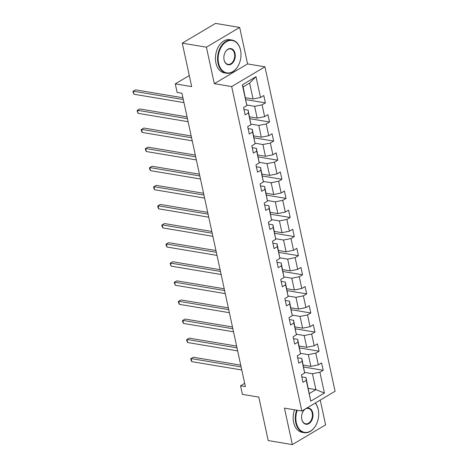 <?xml version="1.0" encoding="UTF-8"?>
<svg xmlns="http://www.w3.org/2000/svg" width="468" height="468" viewBox="0 0 468 468"><rect width="100%" height="100%" fill="white"/><g stroke="black" fill="none" stroke-linecap="round" stroke-linejoin="round"><path stroke-width="0.7" d="M239.674 27.436L215.543 23.4L182.28 43.15L206.411 47.186L214.303 83.673L231.678 86.574L264.941 66.825L247.566 63.917L239.674 27.436L206.411 47.186M231.678 86.574L301.825 411.021L335.088 391.271L264.941 66.825M301.825 411.021L284.45 408.114L292.336 444.6L325.599 424.85L320.247 400.081M292.336 444.6L268.205 440.563L258.81 397.104L242.401 394.36L240.546 385.79L245.372 386.591L181.947 93.249L177.12 92.442L175.272 83.871L191.681 86.615L182.28 43.15M245.478 97.718L253.053 98.988L249.614 83.07L243.144 86.913L246.847 105.61L243.565 107.558L245.156 114.906L248.438 112.958L250.977 124.71L247.695 126.658L249.286 134.006L252.568 132.058L255.107 143.811L251.825 145.759L253.416 153.106L256.692 151.158L259.237 162.911L255.955 164.859L257.54 172.206L260.822 170.253L263.367 182.011L260.085 183.959L261.671 191.301L264.952 189.353L267.497 201.105L264.215 203.059L265.801 210.401L269.082 208.453L271.627 220.206L268.345 222.154L269.931 229.501L273.213 227.553L275.751 239.306L272.475 241.254L274.061 248.602L277.343 246.654L279.882 258.406L276.6 260.354L278.191 267.702L281.473 265.754L284.012 277.506L280.73 279.454L282.321 286.802L285.603 284.854L288.142 296.607L284.86 298.555L286.451 305.896L289.733 303.948L292.272 315.707L288.99 317.655L290.581 324.997L293.857 323.049L296.402 334.801L293.12 336.749L294.705 344.097L297.987 342.149L300.532 353.902L297.25 355.85L298.836 363.197L302.117 361.249L304.662 373.002L301.38 374.95L302.966 382.297L306.248 380.349L310.746 401.164L324.412 393.05L315.894 389.639L312.454 373.721L304.604 372.411M246.847 105.61L242.348 84.796L256.014 76.682L260.512 97.496L263.794 95.548L265.379 102.896L245.893 99.637M324.412 393.05L319.913 372.235L323.195 370.287L321.604 362.94L318.322 364.888L315.783 353.135L319.065 351.187L317.474 343.84L314.198 345.788L311.653 334.035L314.935 332.087L313.349 324.739L310.068 326.687L307.523 314.935L310.805 312.987L309.219 305.645L305.937 307.593L303.393 295.834L306.675 293.886L305.089 286.545L301.807 288.493L299.268 276.74L302.544 274.792L300.959 267.444L297.677 269.392L295.138 257.64L298.42 255.692L296.829 248.344L293.547 250.292L291.008 238.54L294.29 236.592L292.699 229.244L289.417 231.192L286.878 219.439L290.16 217.491L288.569 210.144L285.287 212.092L282.748 200.339L286.03 198.391L284.439 191.043L281.157 192.991L278.618 181.239L281.9 179.291L280.314 171.949L277.033 173.897L274.488 162.144L277.77 160.191L276.184 152.849L272.902 154.797L270.358 143.044L273.64 141.096L272.054 133.749L268.772 135.697L266.228 123.944L269.51 121.996L267.924 114.648L264.642 116.596L262.103 104.844L265.379 102.896M250.977 124.71L248.169 110.179L243.98 109.477M246.794 105.019L254.645 106.335L257.184 118.088L249.608 116.819M248.169 110.179L248.438 112.958M262.103 104.844L254.645 106.335M264.642 116.596L257.184 118.088M255.107 143.811L252.299 129.273L248.11 128.577M250.918 124.119L258.775 125.43L261.314 137.188L253.738 135.919M252.299 129.273L252.568 132.058M266.228 123.944L258.775 125.43M268.772 135.697L261.314 137.188M259.237 162.911L256.429 148.374L252.24 147.672M255.048 143.22L262.905 144.53L265.444 156.283L257.868 155.019M256.429 148.374L256.692 151.158M270.358 143.044L262.905 144.53M272.902 154.797L265.444 156.283M263.367 182.011L260.559 167.474L256.37 166.772M259.178 162.32L267.035 163.63L269.574 175.383L261.998 174.119M260.559 167.474L260.822 170.253M274.488 162.144L267.035 163.63M277.033 173.897L269.574 175.383M267.497 201.105L264.689 186.574L260.5 185.872M263.308 181.42L271.159 182.731L273.704 194.483L266.122 193.22M264.689 186.574L264.952 189.353M278.618 181.239L271.159 182.731M281.157 192.991L273.704 194.483M271.627 220.206L268.819 205.674L264.631 204.972M267.439 200.515L275.289 201.831L277.834 213.583L270.252 212.314M268.819 205.674L269.082 208.453M282.748 200.339L275.289 201.831M285.287 212.092L277.834 213.583M275.751 239.306L272.949 224.775L268.755 224.073M271.569 219.615L279.419 220.931L281.964 232.684L274.383 231.414M272.949 224.775L273.213 227.553M286.878 219.439L279.419 220.931M289.417 231.192L281.964 232.684M279.882 258.406L277.079 243.875L272.885 243.173M275.699 238.715L283.549 240.031L286.088 251.784L278.513 250.515M277.079 243.875L277.343 246.654M291.008 238.54L283.549 240.031M293.547 250.292L286.088 251.784M284.012 277.506L281.204 262.969L277.015 262.273M279.829 257.815L287.68 259.126L290.219 270.884L282.643 269.615M281.204 262.969L281.473 265.754M295.138 257.64L287.68 259.126M297.677 269.392L290.219 270.884M288.142 296.607L285.334 282.069L281.145 281.367M283.959 276.916L291.81 278.226L294.349 289.979L286.773 288.715M285.334 282.069L285.603 284.854M299.268 276.74L291.81 278.226M301.807 288.493L294.349 289.979M292.272 315.707L289.464 301.17L285.275 300.468M288.083 296.016L295.94 297.326L298.479 309.079L290.903 307.815M289.464 301.17L289.733 303.948M303.393 295.834L295.94 297.326M305.937 307.593L298.479 309.079M296.402 334.801L293.594 320.27L289.405 319.568M292.213 315.11L300.07 316.426L302.609 328.179L295.033 326.91M293.594 320.27L293.857 323.049M307.523 314.935L300.07 316.426M310.068 326.687L302.609 328.179M300.532 353.902L297.724 339.37L293.535 338.668M296.343 334.21L304.194 335.527L306.739 347.279L299.163 346.01M297.724 339.37L297.987 342.149M311.653 334.035L304.194 335.527M314.198 345.788L306.739 347.279M304.662 373.002L301.854 358.47L297.666 357.768M300.474 353.311L308.324 354.627L310.869 366.38L303.287 365.11M301.854 358.47L302.117 361.249M315.783 353.135L308.324 354.627M318.322 364.888L310.869 366.38M310.746 401.164L305.984 377.565L301.796 376.869M308.318 388.376L315.894 389.639L309.424 393.483M305.984 377.565L306.248 380.349M319.913 372.235L312.454 373.721M189.288 75.547L175.272 83.871M244.67 383.339L240.546 385.79M256.014 76.682L249.614 83.07M243.144 86.913L242.348 84.796M260.512 97.496L253.053 98.988M323.195 370.287L303.703 367.029M319.065 351.187L299.573 347.929M314.935 332.087L295.443 328.829M310.805 312.987L291.318 309.728M306.675 293.886L287.188 290.628M302.544 274.792L283.058 271.528M298.42 255.692L278.928 252.433M294.29 236.592L274.798 233.333M290.16 217.491L270.668 214.233M286.03 198.391L266.538 195.133M281.9 179.291L262.408 176.032M277.77 160.191L258.277 156.932M273.64 141.096L254.153 137.832M269.51 121.996L250.023 118.737M214.303 83.673L247.566 63.917M240.739 365.163L193.354 357.242L191.108 358.576L241.125 366.941M191.769 361.635L190.991 360.108L190.728 358.886L191.108 358.576L191.769 361.635L241.786 370.001M297.221 410.249A16.415 11.261 99.5 0 0 296.308 422.662A16.415 11.261 99.5 0 0 305.622 432.444A16.415 11.261 99.5 0 0 316.859 423.277A16.415 11.261 99.5 0 0 318.655 412.53A16.415 11.261 99.5 0 0 318.246 409.64A16.415 11.261 99.5 0 0 315.192 403.083M315.333 402.995A16.819 11.542 -80.5 0 1 318.228 409.43A16.819 11.542 -80.5 0 1 318.644 412.39A16.819 11.542 -80.5 0 1 318.649 412.46M316.83 423.341A16.819 11.542 -80.5 0 1 316.801 423.405A16.819 11.542 -80.5 0 1 304.218 432.689A16.819 11.542 -80.5 0 1 295.753 422.774A16.819 11.542 -80.5 0 1 296.648 410.155M306.312 408.353A8.208 5.634 -80.5 0 1 312.764 412.893A8.208 5.634 -80.5 0 1 308.892 423.622A8.208 5.634 -80.5 0 1 301.796 419.41A8.208 5.634 -80.5 0 1 301.591 417.965A8.208 5.634 -80.5 0 1 302.486 412.589A8.208 5.634 -80.5 0 1 305.037 409.114M301.585 417.895A7.804 5.353 99.5 0 0 301.772 419.199A7.804 5.353 99.5 0 0 305.703 423.797A7.804 5.353 99.5 0 0 310.922 420.709A7.804 5.353 99.5 0 0 312.203 413.004A7.804 5.353 99.5 0 0 308.277 408.406A7.804 5.353 99.5 0 0 302.463 412.653M304.218 432.689L302.094 432.333A16.819 11.542 -80.5 0 1 293.629 422.423A16.819 11.542 -80.5 0 1 294.524 409.798M218.591 63.203A16.415 11.261 99.5 0 0 227.904 72.985A16.415 11.261 99.5 0 0 239.142 63.818A16.415 11.261 99.5 0 0 240.938 53.071A16.415 11.261 99.5 0 0 240.529 50.181A16.415 11.261 99.5 0 0 226.331 41.757A16.415 11.261 99.5 0 0 218.591 63.203M239.113 63.882A16.819 11.542 -80.5 0 1 239.084 63.946A16.819 11.542 -80.5 0 1 226.494 73.23A16.819 11.542 -80.5 0 1 218.035 63.315A16.819 11.542 -80.5 0 1 220.791 46.712A16.819 11.542 -80.5 0 1 232.046 40.055A16.819 11.542 -80.5 0 1 240.505 49.971A16.819 11.542 -80.5 0 1 240.926 52.931A16.819 11.542 -80.5 0 1 240.932 53.001M224.078 59.945A8.208 5.634 -80.5 0 1 223.874 58.5A8.208 5.634 -80.5 0 1 224.769 53.13A8.208 5.634 -80.5 0 1 230.391 48.543A8.208 5.634 -80.5 0 1 235.041 53.434A8.208 5.634 -80.5 0 1 231.174 64.157A8.208 5.634 -80.5 0 1 224.078 59.945M223.868 58.43A7.804 5.353 99.5 0 0 224.055 59.74A7.804 5.353 99.5 0 0 227.986 64.338A7.804 5.353 99.5 0 0 233.204 61.249A7.804 5.353 99.5 0 0 234.486 53.545A7.804 5.353 99.5 0 0 230.56 48.947A7.804 5.353 99.5 0 0 224.745 53.194M226.494 73.23L224.371 72.873A16.819 11.542 -80.5 0 1 215.912 62.958A16.819 11.542 -80.5 0 1 218.667 46.355A16.819 11.542 -80.5 0 1 229.923 39.704L232.046 40.055M236.609 346.068L189.224 338.142L186.978 339.475L236.995 347.841M187.639 342.541L186.861 341.008L186.597 339.786L186.978 339.475L187.639 342.541L237.656 350.901M232.479 326.968L185.1 319.041L182.848 320.375L232.865 328.741M183.514 323.441L182.731 321.908L182.467 320.685L182.848 320.375L183.514 323.441L233.526 331.8M228.349 307.868L180.97 299.941L178.718 301.281L228.735 309.64M179.384 304.34L178.6 302.814L178.337 301.585L178.718 301.281L179.384 304.34L229.396 312.7M224.219 288.768L176.84 280.847L174.593 282.181L224.605 290.54M175.254 285.24L174.207 282.485L174.593 282.181L175.254 285.24L225.266 293.606M220.095 269.667L172.71 261.747L170.463 263.08L220.475 271.446M171.124 266.14L170.077 263.39L170.463 263.08L171.124 266.14L221.136 274.505M215.964 250.567L168.579 242.646L166.333 243.98L216.345 252.346M166.994 247.04L166.216 245.513L165.953 244.29L166.333 243.98L166.994 247.04L217.006 255.405M211.834 231.473L164.449 223.546L162.203 224.88L212.215 233.245M162.864 227.939L162.086 226.413L161.823 225.19L162.203 224.88L162.864 227.939L212.881 236.305M207.704 212.373L160.319 204.446L158.073 205.78L208.09 214.145M158.734 208.845L157.956 207.312L157.693 206.09L158.073 205.78L158.734 208.845L208.751 217.205M203.574 193.272L156.189 185.346L153.943 186.679L203.96 195.045M154.604 189.745L153.826 188.212L153.562 186.989L153.943 186.679L154.604 189.745L204.621 198.104M199.444 174.172L152.059 166.251L149.813 167.585L199.83 175.945M150.474 170.644L149.696 169.118L149.432 167.889L149.813 167.585L150.474 170.644L200.491 179.01M195.314 155.072L147.935 147.151L145.683 148.485L195.7 156.844M146.349 151.544L145.566 150.017L145.302 148.789L145.683 148.485L146.349 151.544L196.361 159.91M191.184 135.972L143.805 128.051L141.558 129.384L191.57 137.75M142.219 132.444L141.435 130.917L141.172 129.694L141.558 129.384L142.219 132.444L192.231 140.809M187.054 116.871L139.675 108.95L137.428 110.284L187.44 118.65M138.089 113.344L137.042 110.594L137.428 110.284L138.089 113.344L188.101 121.709M182.929 97.777L135.544 89.85L133.298 91.184L183.31 99.549M133.959 94.243L132.912 91.494L133.298 91.184L133.959 94.243L183.971 102.609"/></g></svg>

